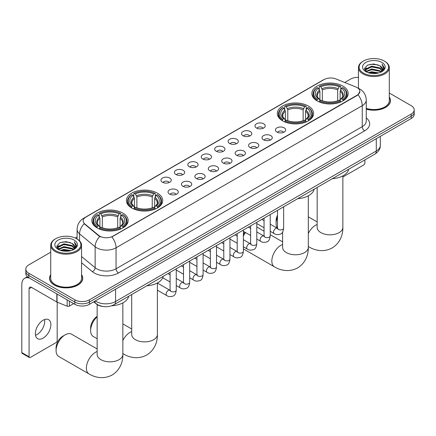 <?xml version="1.0" encoding="UTF-8"?>
<svg xmlns="http://www.w3.org/2000/svg" width="436" height="436" viewBox="0 0 436 436"><rect width="100%" height="100%" fill="white"/><g stroke="black" fill="none" stroke-linecap="round" stroke-linejoin="round"><path stroke-width="0.65" d="M308.307 106.024A18.159 10.486 0 0 0 288.512 103.752A18.159 10.486 0 0 0 277.301 113.442A18.159 10.486 0 0 0 282.621 120.854A18.159 10.486 0 0 0 302.415 123.126A18.159 10.486 0 0 0 313.626 113.442A18.159 10.486 0 0 0 308.307 106.024M157.396 193.153A18.159 10.486 0 0 0 137.602 190.881A18.159 10.486 0 0 0 126.391 200.565A18.159 10.486 0 0 0 131.71 207.983A18.159 10.486 0 0 0 151.505 210.256A18.159 10.486 0 0 0 162.715 200.565A18.159 10.486 0 0 0 157.396 193.153M122.843 213.1A18.159 10.486 0 0 0 103.049 210.828A18.159 10.486 0 0 0 91.838 220.518A18.159 10.486 0 0 0 97.157 227.93A18.159 10.486 0 0 0 116.952 230.203A18.159 10.486 0 0 0 128.162 220.518A18.159 10.486 0 0 0 122.843 213.1M342.86 86.077A18.159 10.486 0 0 0 323.065 83.805A18.159 10.486 0 0 0 311.854 93.489A18.159 10.486 0 0 0 317.174 100.907A18.159 10.486 0 0 0 336.968 103.179A18.159 10.486 0 0 0 348.179 93.489A18.159 10.486 0 0 0 342.86 86.077M256.45 127.988A5.139 2.97 180 0 1 255.431 127.149A5.139 2.97 180 0 1 257.131 123.464A5.139 2.97 180 0 1 263.72 123.791A5.139 2.97 180 0 1 264.739 127.149A5.139 2.97 180 0 1 256.45 127.988M263.093 128.298A3.085 1.782 0 0 0 262.265 127.432A3.085 1.782 0 0 0 259.229 126.98A3.085 1.782 0 0 0 257.077 128.298M243.026 135.738A5.139 2.97 180 0 1 242.007 134.898A5.139 2.97 180 0 1 243.708 131.214A5.139 2.97 180 0 1 250.297 131.541A5.139 2.97 180 0 1 251.316 134.898A5.139 2.97 180 0 1 243.026 135.738M249.67 136.048A3.085 1.782 0 0 0 248.842 135.182A3.085 1.782 0 0 0 245.806 134.729A3.085 1.782 0 0 0 243.653 136.048M229.603 143.488A5.139 2.97 180 0 1 228.584 142.648A5.139 2.97 180 0 1 230.284 138.964A5.139 2.97 180 0 1 236.873 139.291A5.139 2.97 180 0 1 237.893 142.648A5.139 2.97 180 0 1 229.603 143.488M236.247 143.798A3.085 1.782 0 0 0 235.418 142.932A3.085 1.782 0 0 0 232.383 142.479A3.085 1.782 0 0 0 230.23 143.798M216.18 151.238A5.139 2.97 180 0 1 215.161 150.398A5.139 2.97 180 0 1 216.861 146.714A5.139 2.97 180 0 1 223.45 147.041A5.139 2.97 180 0 1 224.469 150.398A5.139 2.97 180 0 1 216.18 151.238M222.823 151.548A3.085 1.782 0 0 0 221.995 150.682A3.085 1.782 0 0 0 218.959 150.229A3.085 1.782 0 0 0 216.806 151.548M202.756 158.993A5.139 2.97 180 0 1 201.737 158.148A5.139 2.97 180 0 1 203.438 154.464A5.139 2.97 180 0 1 210.027 154.791A5.139 2.97 180 0 1 211.046 158.148A5.139 2.97 180 0 1 202.756 158.993M209.4 159.298A3.085 1.782 0 0 0 208.572 158.431A3.085 1.782 0 0 0 205.53 157.979A3.085 1.782 0 0 0 203.383 159.298M189.333 166.743A5.139 2.97 180 0 1 188.314 165.903A5.139 2.97 180 0 1 190.014 162.214A5.139 2.97 180 0 1 196.603 162.546A5.139 2.97 180 0 1 197.622 165.903A5.139 2.97 180 0 1 189.333 166.743M195.977 167.048A3.085 1.782 0 0 0 195.148 166.181A3.085 1.782 0 0 0 192.107 165.729A3.085 1.782 0 0 0 189.96 167.048M175.91 174.493A5.139 2.97 180 0 1 174.891 173.653A5.139 2.97 180 0 1 176.591 169.964A5.139 2.97 180 0 1 183.175 170.296A5.139 2.97 180 0 1 184.199 173.653A5.139 2.97 180 0 1 175.91 174.493M182.553 174.798A3.085 1.782 0 0 0 181.725 173.931A3.085 1.782 0 0 0 178.684 173.479A3.085 1.782 0 0 0 176.536 174.798M162.486 182.243A5.139 2.97 180 0 1 161.462 181.403A5.139 2.97 180 0 1 163.168 177.714A5.139 2.97 180 0 1 169.751 178.046A5.139 2.97 180 0 1 170.776 181.403A5.139 2.97 180 0 1 162.486 182.243M169.13 182.548A3.085 1.782 0 0 0 168.301 181.681A3.085 1.782 0 0 0 165.26 181.229A3.085 1.782 0 0 0 163.108 182.548M276.925 132.059A5.139 2.97 180 0 1 275.906 131.22A5.139 2.97 180 0 1 277.607 127.53A5.139 2.97 180 0 1 284.196 127.862A5.139 2.97 180 0 1 285.215 131.22A5.139 2.97 180 0 1 276.925 132.059M283.569 132.37A3.085 1.782 0 0 0 282.741 131.503A3.085 1.782 0 0 0 279.705 131.051A3.085 1.782 0 0 0 277.552 132.37M263.502 139.809A5.139 2.97 180 0 1 262.483 138.97A5.139 2.97 180 0 1 264.183 135.285A5.139 2.97 180 0 1 270.772 135.612A5.139 2.97 180 0 1 271.792 138.97A5.139 2.97 180 0 1 263.502 139.809M270.146 140.12A3.085 1.782 0 0 0 269.317 139.253A3.085 1.782 0 0 0 266.282 138.801A3.085 1.782 0 0 0 264.129 140.12M250.079 147.559A5.139 2.97 180 0 1 249.06 146.719A5.139 2.97 180 0 1 250.76 143.035A5.139 2.97 180 0 1 257.349 143.362A5.139 2.97 180 0 1 258.368 146.719A5.139 2.97 180 0 1 250.079 147.559M256.722 147.869A3.085 1.782 0 0 0 255.894 147.003A3.085 1.782 0 0 0 252.853 146.55A3.085 1.782 0 0 0 250.705 147.869M236.655 155.309A5.139 2.97 180 0 1 235.636 154.469A5.139 2.97 180 0 1 237.337 150.785A5.139 2.97 180 0 1 243.926 151.112A5.139 2.97 180 0 1 244.945 154.469A5.139 2.97 180 0 1 236.655 155.309M243.299 155.619A3.085 1.782 0 0 0 242.471 154.753A3.085 1.782 0 0 0 239.429 154.3A3.085 1.782 0 0 0 237.282 155.619M223.232 163.059A5.139 2.97 180 0 1 222.213 162.219A5.139 2.97 180 0 1 223.913 158.535A5.139 2.97 180 0 1 230.502 158.862A5.139 2.97 180 0 1 231.521 162.219A5.139 2.97 180 0 1 223.232 163.059M229.876 163.369A3.085 1.782 0 0 0 229.047 162.503A3.085 1.782 0 0 0 226.006 162.05A3.085 1.782 0 0 0 223.859 163.369M209.809 170.814A5.139 2.97 180 0 1 208.79 169.975A5.139 2.97 180 0 1 210.49 166.285A5.139 2.97 180 0 1 217.074 166.612A5.139 2.97 180 0 1 218.098 169.975A5.139 2.97 180 0 1 209.809 170.814M216.452 171.119A3.085 1.782 0 0 0 215.624 170.253A3.085 1.782 0 0 0 212.583 169.8A3.085 1.782 0 0 0 210.435 171.119M196.385 178.564A5.139 2.97 180 0 1 195.361 177.725A5.139 2.97 180 0 1 197.067 174.035A5.139 2.97 180 0 1 203.65 174.367A5.139 2.97 180 0 1 204.675 177.725A5.139 2.97 180 0 1 196.385 178.564M203.023 178.869A3.085 1.782 0 0 0 202.2 178.002A3.085 1.782 0 0 0 199.159 177.55A3.085 1.782 0 0 0 197.007 178.869M182.957 186.314A5.139 2.97 180 0 1 181.937 185.474A5.139 2.97 180 0 1 183.643 181.785A5.139 2.97 180 0 1 190.227 182.117A5.139 2.97 180 0 1 191.246 185.474A5.139 2.97 180 0 1 182.957 186.314M189.6 186.619A3.085 1.782 0 0 0 188.777 185.752A3.085 1.782 0 0 0 185.736 185.3A3.085 1.782 0 0 0 183.583 186.619M169.533 194.064A5.139 2.97 180 0 1 168.514 193.224A5.139 2.97 180 0 1 170.22 189.535A5.139 2.97 180 0 1 176.803 189.867A5.139 2.97 180 0 1 177.823 193.224A5.139 2.97 180 0 1 169.533 194.064M176.177 194.369A3.085 1.782 0 0 0 175.348 193.502A3.085 1.782 0 0 0 172.313 193.05A3.085 1.782 0 0 0 170.16 194.369M355.918 87.015A9.254 5.341 180 0 1 357.155 87.614A9.254 5.341 180 0 1 359.863 91.391A9.254 5.341 180 0 1 357.155 95.168L112.908 236.187A9.254 5.341 180 0 1 98.787 235.473L84.818 223.951A9.254 5.341 180 0 1 83.145 220.889A9.254 5.341 180 0 1 85.854 217.112L324.117 79.548A9.254 5.341 180 0 1 335.965 78.949L355.918 87.015M103 306.508A10.279 5.935 180 0 1 96.492 304.077L93.74 301.81M50.723 274.713A16.617 9.597 0 0 0 49.524 278.293A16.617 9.597 0 0 0 54.391 285.079A16.617 9.597 0 0 0 72.501 287.161A16.617 9.597 0 0 0 82.764 278.293A16.617 9.597 0 0 0 81.565 274.713M359.863 91.391L358.049 94.792L357.155 95.446L111.867 236.928A11.995 6.927 60 0 1 116.058 247.795A13.707 7.913 180 0 1 96.672 247.795A13.707 7.913 180 0 1 95.135 246.738L79.57 233.903A13.707 7.913 180 0 1 77.09 229.363L77.09 239.01M50.723 252.221L28.825 264.865A10.279 5.935 0 0 0 25.817 269.061L25.817 273.536A10.279 5.935 0 0 0 28.825 277.732L74.867 304.312L74.867 302.077A10.279 5.935 0 0 0 89.402 302.077L411.192 116.292A10.279 5.935 0 0 0 414.2 112.096A10.279 5.935 0 0 1 411.192 116.292L89.402 302.077A10.279 5.935 0 0 1 74.867 302.077L28.825 275.498L74.867 302.077L74.867 299.837A10.279 5.935 0 0 0 89.402 299.837L411.192 114.058A10.279 5.935 0 0 0 414.2 109.861A10.279 5.935 0 0 0 411.192 105.665L389.293 93.021M25.817 271.301A10.279 5.935 0 0 0 28.825 275.498A10.279 5.935 0 0 1 25.817 271.301M100.863 236.928L98.787 235.876L84.192 223.728A11.995 8.022 129.5 0 0 79.57 233.903L79.57 240.901M366.256 109.153A16.617 9.597 0 0 0 390.493 100.629A16.617 9.597 0 0 0 389.293 97.048M358.452 77.352A10.279 5.935 0 0 0 350.609 79.085L344.713 82.486M77.09 236.999L75.281 238.045M25.817 269.061A10.279 5.935 0 0 0 28.825 273.258L74.867 299.837M74.867 304.312A10.279 5.935 0 0 0 89.402 304.312L411.192 118.532A10.279 5.935 0 0 0 414.2 114.336L414.2 109.861M342.865 177.005L363.695 164.977A1.711 0.992 120 0 0 364.91 162.879L364.91 159.881M363.455 73.068A14.737 8.507 0 0 0 384.29 73.068A14.737 8.507 0 0 0 384.29 61.035L384.775 61.318A15.418 8.905 0 0 1 389.293 67.613A15.418 8.905 0 0 1 379.772 75.837A15.418 8.905 0 0 1 362.97 73.907A15.418 8.905 0 0 1 358.452 67.613A15.418 8.905 0 0 1 362.97 61.318L363.455 61.035A14.737 8.507 0 0 0 363.455 73.068M366.256 108.368A15.418 8.905 0 0 0 389.293 100.629L389.293 67.613M366.256 109.044A16.448 9.494 0 0 0 390.324 100.629A16.448 9.494 0 0 0 389.293 97.321M368.098 72.665L371.657 71.755L378.868 72.91M369.118 72.976L371.657 72.452L377.81 73.172M365.897 71.515L371.657 68.953L379.93 70.703L381.26 71.804M366.24 71.815L371.657 69.656L379.93 71.4L380.895 72.136M365.406 71.046L365.597 69.188L371.657 66.158L379.93 67.907L382.198 70.474M365.335 70.708L365.597 69.891L371.657 66.855L379.93 68.605L382.034 70.806M380.808 72.207A8.567 4.949 0 0 0 382.443 69.302A8.567 4.949 0 0 0 379.93 65.803L382.437 69.471M381.871 62.435A11.309 6.529 0 0 0 365.902 62.419A11.309 6.529 0 0 0 365.826 71.64A11.309 6.529 0 0 0 365.875 71.668A11.309 6.529 0 0 0 381.92 71.64A11.309 6.529 0 0 0 381.871 62.435M379.93 65.803L373.777 63.967L367.45 65.133L364.518 68.447L366.463 71.978M381.505 71.869L384.241 68.403L384.296 67.782L382.072 64.065L383.473 68.229L380.895 72.169M384.775 61.318L384.29 61.035A14.737 8.507 0 0 0 363.455 61.035M382.072 64.065L384.29 67.918M367.303 65.204L371.178 64.25L378.116 64.871M364.632 69.706L365.897 68.714M368.676 67.531L371.178 67.046L377.87 67.596M368.676 70.332L371.178 69.847L377.87 70.392M369.188 72.992L371.178 72.643L377.805 73.172M364.556 69.433L366.632 67.956M365.662 71.313L366.632 70.757M277.476 217.21A12.851 7.417 120 0 0 276.102 223.554L276.102 220.758A9.423 5.439 -60 0 1 277.476 215.28M276.102 223.554A12.851 7.417 120 0 0 277.47 228.3M316.847 100.711L317.332 99.413A16.312 9.418 0 0 1 317.332 87.571L318.454 88.214A14.737 8.507 0 0 0 318.454 98.765L319.561 99.397L319.92 100.716M319.92 100.176L319.92 91.32L318.454 88.214M319.272 89.62L319.272 86.448L319.757 86.17A16.312 9.418 0 0 1 340.276 86.17L339.154 86.819A14.737 8.507 0 0 0 320.88 86.819L322.346 89.92L322.346 100.754M337.687 100.754L337.687 89.92L339.154 86.819M332.281 178.716A18.846 10.884 0 0 0 348.724 169.223M319.272 101.653A16.999 9.815 0 0 0 340.761 101.653L340.276 100.814A16.312 9.418 0 0 1 319.757 100.814L319.272 101.942M340.761 101.942L340.761 101.653M317.332 87.571L316.847 87.849A16.999 9.815 0 0 0 313.021 94.051A16.999 9.815 0 0 0 316.847 100.253M340.276 86.17L340.761 86.448L340.761 89.62M319.757 100.814L320.88 100.166A14.737 8.507 0 0 0 339.154 100.166L340.276 100.814M318.454 98.765L317.332 99.413M320.88 86.819L319.757 86.17M319.561 90.127A13.178 7.608 0 0 0 319.561 99.397L319.626 99.435C317.751 97.626 316.988 96.4 317.337 95.751A12.677 7.319 0 0 1 319.92 91.32M343.187 100.253A16.999 9.815 0 0 0 347.012 94.051A16.999 9.815 0 0 0 343.187 87.849L342.696 87.571A16.312 9.418 0 0 1 342.696 99.413L343.187 100.711M342.696 99.413L341.573 98.765A14.737 8.507 0 0 0 341.573 88.214L342.696 87.571M341.573 88.214L340.113 91.32L340.113 100.176L340.467 99.397L341.573 98.765M340.113 91.32A12.677 7.319 0 0 1 342.696 95.751C343.039 96.4 342.276 97.631 340.407 99.435L340.467 99.397A13.178 7.608 0 0 0 340.467 90.127M340.113 100.716L340.113 100.176M243.375 234.361A9.423 5.439 -60 0 1 244.852 232.154M250.629 227.766L250.111 228.066L250.629 227.766A12.851 7.417 120 0 0 250.122 228.077M245.517 232.541A12.851 7.417 120 0 0 243.375 236.143M243.375 248.754A12.851 7.417 120 0 0 244.209 249.387L274.5 266.87A12.851 7.417 -60 0 1 272.527 256.575A12.851 7.417 -60 0 1 280.926 245.25A12.851 7.417 -60 0 1 282.61 244.46M282.294 120.663L282.779 119.36A16.312 9.418 0 0 1 282.779 107.518L283.901 108.166A14.737 8.507 0 0 0 283.901 118.717L285.008 119.344L285.367 120.668M285.367 120.129L285.367 111.267L283.901 108.166M284.719 109.567L284.719 106.395L285.204 106.117A16.312 9.418 0 0 1 305.723 106.117L304.601 106.766A14.737 8.507 0 0 0 286.327 106.766L287.793 109.872L287.793 120.701M303.134 120.701L303.134 109.872L304.601 106.766M297.728 198.669A18.846 10.884 0 0 0 314.171 189.175M284.719 121.6A16.999 9.815 0 0 0 306.208 121.6L305.723 120.761A16.312 9.418 0 0 1 285.204 120.761L284.719 121.895M306.208 121.895L306.208 121.6M282.779 107.518L282.294 107.796A16.999 9.815 0 0 0 278.468 113.998A16.999 9.815 0 0 0 282.294 120.205M305.723 106.117L306.208 106.395L306.208 109.567M285.204 120.761L286.327 120.113A14.737 8.507 0 0 0 304.601 120.113L305.723 120.761M283.901 118.717L282.779 119.36M286.327 106.766L285.204 106.117M285.008 110.074A13.178 7.608 0 0 0 285.008 119.344L285.073 119.388C283.198 117.573 282.435 116.347 282.784 115.698A12.677 7.319 0 0 1 285.367 111.267M308.633 120.205A16.999 9.815 0 0 0 312.459 113.998A16.999 9.815 0 0 0 308.633 107.796L308.143 107.518A16.312 9.418 0 0 1 308.143 119.36L308.633 120.663M308.143 119.36L307.02 118.717A14.737 8.507 0 0 0 307.02 108.166L308.143 107.518M307.02 108.166L305.56 111.267L305.56 120.129L305.914 119.344L307.02 118.717M305.56 111.267A12.677 7.319 0 0 1 308.143 115.698C308.486 116.352 307.723 117.578 305.854 119.388L305.914 119.344A13.178 7.608 0 0 0 305.914 110.074M305.56 120.668L305.56 120.129M264.053 231.167L257.06 227.129A12.851 7.417 120 0 0 256.799 226.987M97.152 316.808A12.851 7.417 120 0 0 90.639 330.63L90.639 327.834A9.423 5.439 -60 0 1 97.152 316.383M90.639 330.63A12.851 7.417 120 0 0 93.299 336.51L97.152 338.734M131.383 207.787L131.874 206.49A16.312 9.418 0 0 1 131.874 194.647L132.991 195.29A14.737 8.507 0 0 0 132.991 205.841L134.103 206.473L134.457 207.792M134.457 207.253L134.457 198.396L132.991 195.29M133.808 196.696L133.808 193.524L134.293 193.246A16.312 9.418 0 0 1 154.813 193.246L153.69 193.895A14.737 8.507 0 0 0 135.416 193.895L136.882 196.996L136.882 207.83M152.224 207.83L152.224 196.996L153.69 193.895M146.818 285.793A18.846 10.884 0 0 0 163.266 276.299M133.808 208.73A16.999 9.815 0 0 0 155.298 208.73L154.813 207.89A16.312 9.418 0 0 1 134.293 207.89L133.808 209.018M155.298 209.018L155.298 208.73M131.874 194.647L131.383 194.925A16.999 9.815 0 0 0 127.557 201.127A16.999 9.815 0 0 0 131.383 207.329M154.813 193.246L155.298 193.524L155.298 196.696M134.293 207.89L135.416 207.242A14.737 8.507 0 0 0 153.69 207.242L154.813 207.89M132.991 205.841L131.874 206.49M135.416 193.895L134.293 193.246M134.103 197.203A13.178 7.608 0 0 0 134.103 206.473L134.163 206.511C132.288 204.702 131.525 203.47 131.874 202.827A12.677 7.319 0 0 1 134.457 198.396M157.723 207.329A16.999 9.815 0 0 0 161.549 201.127A16.999 9.815 0 0 0 157.723 194.925L157.233 194.647A16.312 9.418 0 0 1 157.233 206.49L157.723 207.787M157.233 206.49L156.115 205.841A14.737 8.507 0 0 0 156.115 195.29L157.233 194.647M156.115 195.29L154.649 198.396L154.649 207.253L155.003 206.473L156.115 205.841M154.649 198.396A12.677 7.319 0 0 1 157.233 202.827C157.576 203.476 156.813 204.707 154.944 206.511L155.003 206.473A13.178 7.608 0 0 0 155.003 197.203M154.649 207.792L154.649 207.253M56.086 350.577L56.086 347.781A9.423 5.439 -60 0 1 62.751 336.238L65.171 334.843A12.851 7.417 120 0 0 56.086 350.577A12.851 7.417 120 0 0 58.746 356.463L89.037 373.946A12.851 7.417 -60 0 1 87.069 363.651A12.851 7.417 -60 0 1 95.462 352.326A12.851 7.417 -60 0 1 97.152 351.536M96.83 227.739L97.321 226.437A16.312 9.418 0 0 1 97.321 214.594L98.438 215.242A14.737 8.507 0 0 0 98.438 225.794L99.55 226.42L99.904 227.745M99.904 227.205L99.904 218.343L98.438 215.242M99.255 216.643L99.255 213.471L99.74 213.193A16.312 9.418 0 0 1 120.26 213.193L119.137 213.842A14.737 8.507 0 0 0 100.863 213.842L102.329 216.948L102.329 227.777M117.671 227.777L117.671 216.948L119.137 213.842M111.676 305.778A18.846 10.884 0 0 0 128.713 296.251M99.255 228.677A16.999 9.815 0 0 0 120.745 228.677L120.26 227.837A16.312 9.418 0 0 1 99.74 227.837L99.255 228.971M120.745 228.971L120.745 228.677M97.321 214.594L96.83 214.872A16.999 9.815 0 0 0 93.004 221.074A16.999 9.815 0 0 0 96.83 227.281M120.26 213.193L120.745 213.471L120.745 216.643M99.74 227.837L100.863 227.189A14.737 8.507 0 0 0 119.137 227.189L120.26 227.837M98.438 225.794L97.321 226.437M100.863 213.842L99.74 213.193M99.55 217.15A13.178 7.608 0 0 0 99.55 226.42L99.61 226.464C97.735 224.649 96.972 223.423 97.321 222.774A12.677 7.319 0 0 1 99.904 218.343M123.17 227.281A16.999 9.815 0 0 0 126.996 221.074A16.999 9.815 0 0 0 123.17 214.872L122.68 214.594A16.312 9.418 0 0 1 122.68 226.437L123.17 227.739M122.68 226.437L121.562 225.794A14.737 8.507 0 0 0 121.562 215.242L122.68 214.594M121.562 215.242L120.096 218.343L120.096 227.205L120.45 226.42L121.562 225.794M120.096 218.343A12.677 7.319 0 0 1 122.68 222.774C123.023 223.428 122.26 224.654 120.391 226.464L120.45 226.42A13.178 7.608 0 0 0 120.45 217.15M120.096 227.745L120.096 227.205M97.152 348.958L71.597 334.205A12.851 7.417 120 0 0 65.171 334.843L62.751 336.238M44.586 319.55A10.965 6.333 -60 0 1 36.973 334.592A10.965 6.333 -60 0 1 35.507 335.273M43.12 338.14A10.965 6.333 120 0 0 50.287 328.477A10.965 6.333 120 0 0 48.609 319.692A10.965 6.333 120 0 0 43.12 320.237A10.965 6.333 120 0 0 35.959 329.899A10.965 6.333 120 0 0 37.638 338.685A10.965 6.333 120 0 0 43.12 338.14M69.351 301.129L69.351 306.099L73.651 303.614M29.337 278.032A13.707 7.913 -120 0 0 24.639 278.315A13.707 7.913 -120 0 0 21.8 284.588L21.8 352.577L29.07 356.773L29.07 288.785A3.428 1.978 60 0 1 29.779 287.215A3.428 1.978 60 0 1 31.49 287.389L56.827 302.017L56.827 293.902M29.07 356.773A1.711 0.992 120 0 0 29.425 357.558L22.154 353.362A1.711 0.992 -60 0 1 21.8 352.577M29.425 357.558A1.711 0.992 120 0 0 30.28 357.476L55.966 342.647A1.711 0.992 120 0 0 57.176 340.549L57.176 302.175M69.351 306.099A1.711 0.992 180 0 1 67.16 306.208L57.056 302.126A1.711 0.992 180 0 1 56.827 302.017M55.721 250.733A14.737 8.507 0 0 0 76.562 250.733A14.737 8.507 0 0 0 76.562 238.705L77.047 238.983A15.418 8.905 0 0 1 81.565 245.277A15.418 8.905 0 0 1 72.044 253.501A15.418 8.905 0 0 1 55.241 251.572A15.418 8.905 0 0 1 50.723 245.277A15.418 8.905 0 0 1 55.236 238.983L55.721 238.705A14.737 8.507 0 0 0 55.721 250.733M50.723 245.277L50.723 278.293A15.418 8.905 0 0 0 55.241 284.588A15.418 8.905 0 0 0 72.044 286.517A15.418 8.905 0 0 0 81.565 278.293L81.565 245.277M50.723 274.991A16.448 9.494 0 0 0 49.693 278.293A16.448 9.494 0 0 0 54.511 285.008A16.448 9.494 0 0 0 72.436 287.068A16.448 9.494 0 0 0 82.589 278.293A16.448 9.494 0 0 0 81.565 274.991M60.37 250.329L63.923 249.419L71.133 250.575M61.389 250.64L63.923 250.122L70.082 250.836M58.157 249.19L63.923 246.623L72.202 248.367L73.531 249.474M58.506 249.479L63.923 247.321L72.202 249.07L73.161 249.806M57.677 248.711L57.868 246.858L63.923 243.828L72.202 245.572L74.463 248.144M57.601 248.373L57.868 247.555L63.923 244.525L72.202 246.269L74.305 248.476M73.074 249.877A8.567 4.949 0 0 0 74.709 246.972A8.567 4.949 0 0 0 72.202 243.473L74.703 247.141M74.136 240.1A11.309 6.529 0 0 0 58.173 240.089A11.309 6.529 0 0 0 58.097 249.305A11.309 6.529 0 0 0 58.146 249.332A11.309 6.529 0 0 0 74.185 249.305A11.309 6.529 0 0 0 74.136 240.1M72.202 243.473L66.043 241.637L59.721 242.798L56.789 246.111L58.729 249.648M73.777 249.534L76.507 246.068L76.562 245.446L74.338 241.729L75.739 245.893L73.166 249.833M77.047 238.983L76.562 238.705A14.737 8.507 0 0 0 55.721 238.705M74.338 241.729L76.562 245.588M59.574 242.874L63.443 241.915L70.387 242.541M56.898 247.376L58.162 246.384M60.947 245.201L63.443 244.716L70.136 245.261M60.947 247.997L63.443 247.512L70.136 248.062M61.46 250.662L63.443 250.308L70.071 250.842M56.827 247.098L58.898 245.626M57.928 248.978L58.898 248.422M84.818 223.951L84.818 224.355M98.787 235.473L98.787 235.876M112.908 236.187L112.908 236.459M357.155 95.168L357.155 95.446M366.256 117.916A17.135 9.892 180 0 1 364.665 130.844L118.483 272.98A3.428 1.978 60 0 1 116.058 268.783L362.245 126.647A13.707 7.913 0 0 0 366.256 121.05L366.256 100.067A13.707 7.913 180 0 1 362.245 105.665A11.995 6.927 -120 0 0 358.049 94.792M118.483 272.98A17.135 9.892 180 0 1 94.252 272.98A17.135 9.892 180 0 1 92.328 271.655L81.565 262.777M99.811 236.514A11.995 8.022 129.5 0 0 95.135 246.738L95.135 267.726A13.707 7.913 0 0 0 96.672 268.783A13.707 7.913 0 0 0 116.058 268.783L116.058 247.795L362.245 105.665L362.245 126.647A3.428 1.978 60 0 0 364.665 130.844M366.256 100.067C366.027 95.135 363.858 91.44 359.76 88.982L358.027 88.137A11.995 5.619 112 0 0 357.869 88.077M84.835 217.809A11.995 6.927 -120 0 0 83.592 218.278C79.488 220.741 77.325 224.436 77.09 229.363M83.592 218.278L323.109 79.99A11.995 6.927 60 0 1 324.019 79.608M89.402 299.837L89.402 304.312M411.192 114.058L411.192 118.532M28.825 273.258L28.825 277.732M81.565 256.531L95.135 267.726A3.428 2.294 -50.5 0 1 92.328 271.655M95.266 300.927A13.707 7.913 0 0 0 96.187 301.516A13.707 7.913 0 0 0 115.573 301.516L376.295 150.987A13.707 7.913 0 0 0 380.312 145.395C380.41 148.796 378.601 151.706 374.878 154.126L114.156 304.655A6.856 3.957 60 0 0 115.573 301.516L115.573 289.204M376.295 138.675L376.295 150.987A6.856 3.957 60 0 1 374.878 154.126M94.71 301.249A6.856 4.583 129.5 0 0 95.909 303.478L93.827 301.761M342.865 175.877L342.865 227.401A12.851 7.417 180 0 1 339.104 232.65A12.851 7.417 180 0 1 320.929 232.65A12.851 7.417 180 0 1 317.163 227.401L317.195 227.903M308.312 233.478A12.851 7.417 -60 0 1 315.479 225.303A12.851 7.417 -60 0 1 317.163 224.513M342.865 227.401C343.039 233.854 340.641 242.765 332.183 247.942C323.468 252.678 314.552 250.302 309.053 246.923A12.851 7.417 -60 0 1 308.312 246.384M337.687 89.92A12.677 7.319 0 0 0 322.346 89.92M338.047 88.726A13.178 7.608 0 0 0 321.986 88.726M308.312 195.824L308.312 247.348A12.851 7.417 180 0 1 304.551 252.597A12.851 7.417 180 0 1 286.376 252.597A12.851 7.417 180 0 1 282.61 247.348L282.642 247.855M303.134 109.872A12.677 7.319 0 0 0 287.793 109.872M303.494 108.673A13.178 7.608 0 0 0 287.433 108.673M157.401 282.953L157.401 334.477A12.851 7.417 180 0 1 153.641 339.72A12.851 7.417 180 0 1 135.465 339.72A12.851 7.417 180 0 1 131.705 334.477L131.732 334.979M122.848 340.554A12.851 7.417 -60 0 1 130.015 332.379A12.851 7.417 -60 0 1 131.705 331.589M157.401 334.477C157.576 340.93 155.178 349.841 146.719 355.018C138.01 359.755 129.094 357.378 123.59 353.999A12.851 7.417 -60 0 1 122.848 353.46M152.224 196.996A12.677 7.319 0 0 0 136.882 196.996M152.584 195.802A13.178 7.608 0 0 0 136.523 195.802M122.848 302.9L122.848 354.424A12.851 7.417 180 0 1 119.088 359.673A12.851 7.417 180 0 1 100.912 359.673A12.851 7.417 180 0 1 97.152 354.424L97.179 354.926M117.671 216.948A12.677 7.319 0 0 0 102.329 216.948M118.031 215.749A13.178 7.608 0 0 0 101.97 215.749M283.645 206.8L283.645 228.115A3.085 1.782 180 0 1 282.599 229.45A3.085 1.782 180 0 1 278.381 229.374A3.085 1.782 180 0 1 277.476 228.115L277.378 228.78L277.656 228.551M283.645 228.115C283.22 231.696 282.114 233.696 280.315 234.116C277.77 234.906 275.721 234.726 274.173 233.582A3.085 1.782 -60 0 1 273.699 231.113A3.085 1.782 -60 0 1 275.716 228.393A3.085 1.782 -60 0 1 275.852 228.322A3.085 1.782 -60 0 1 277.258 228.241L277.885 228.486M270.222 214.55L270.222 235.865A3.085 1.782 180 0 1 269.175 237.2A3.085 1.782 180 0 1 264.957 237.124A3.085 1.782 180 0 1 264.053 235.865L263.954 236.53L264.227 236.301M270.222 235.865C269.797 239.446 268.69 241.446 266.892 241.866C264.347 242.656 262.298 242.476 260.75 241.331A3.085 1.782 -60 0 1 260.276 238.863A3.085 1.782 -60 0 1 262.292 236.143A3.085 1.782 -60 0 1 262.428 236.072A3.085 1.782 -60 0 1 263.835 235.99L264.461 236.241M256.799 222.3L256.799 243.615A3.085 1.782 180 0 1 255.752 244.95A3.085 1.782 180 0 1 251.534 244.874A3.085 1.782 180 0 1 250.629 243.615L250.531 244.28L250.804 244.051M256.799 243.615C256.373 247.196 255.267 249.196 253.469 249.615C250.923 250.406 248.874 250.226 247.326 249.081A3.085 1.782 -60 0 1 246.852 246.613A3.085 1.782 -60 0 1 248.869 243.893A3.085 1.782 -60 0 1 249.005 243.822A3.085 1.782 -60 0 1 250.411 243.74L251.032 243.991M243.375 230.05L243.375 251.365A3.085 1.782 180 0 1 242.329 252.7A3.085 1.782 180 0 1 238.111 252.624A3.085 1.782 180 0 1 237.206 251.365L237.108 252.03L237.38 251.801M243.375 251.365C242.95 254.946 241.844 256.946 240.045 257.365C237.5 258.156 235.451 257.976 233.903 256.831A3.085 1.782 -60 0 1 233.429 254.362A3.085 1.782 -60 0 1 235.445 251.643A3.085 1.782 -60 0 1 235.582 251.572A3.085 1.782 -60 0 1 236.982 251.49L237.609 251.741M229.952 237.8L229.952 259.115A3.085 1.782 180 0 1 228.905 260.45A3.085 1.782 180 0 1 224.687 260.374A3.085 1.782 180 0 1 223.782 259.115L223.684 259.78L223.957 259.551M229.952 259.115C229.527 262.695 228.415 264.696 226.622 265.115C224.077 265.906 222.028 265.726 220.48 264.581A3.085 1.782 -60 0 1 220.006 262.112A3.085 1.782 -60 0 1 222.017 259.393A3.085 1.782 -60 0 1 222.158 259.322A3.085 1.782 -60 0 1 223.559 259.24L224.186 259.491M216.523 245.55L216.523 266.865A3.085 1.782 180 0 1 215.482 268.2A3.085 1.782 180 0 1 211.258 268.124A3.085 1.782 180 0 1 210.359 266.865L210.261 267.53L210.534 267.301M216.523 266.865C216.103 270.445 214.992 272.445 213.199 272.865C210.653 273.655 208.604 273.476 207.051 272.331A3.085 1.782 -60 0 1 206.582 269.862A3.085 1.782 -60 0 1 208.593 267.143A3.085 1.782 -60 0 1 208.73 267.072A3.085 1.782 -60 0 1 210.136 266.99L210.762 267.241M203.1 253.3L203.1 274.615A3.085 1.782 180 0 1 202.059 275.95A3.085 1.782 180 0 1 197.835 275.874A3.085 1.782 180 0 1 196.936 274.615L196.832 275.28L197.11 275.051M203.1 274.615C202.68 278.195 201.568 280.195 199.775 280.615C197.225 281.405 195.181 281.225 193.628 280.086A3.085 1.782 -60 0 1 193.159 277.612A3.085 1.782 -60 0 1 195.17 274.893A3.085 1.782 -60 0 1 195.306 274.822A3.085 1.782 -60 0 1 196.712 274.74L197.339 274.991M189.676 261.05L189.676 282.365A3.085 1.782 180 0 1 188.635 283.7A3.085 1.782 180 0 1 184.412 283.623A3.085 1.782 180 0 1 183.507 282.365L183.409 283.029L183.687 282.8M189.676 282.365C189.257 285.945 188.145 287.945 186.352 288.365C183.801 289.155 181.758 288.975 180.204 287.836A3.085 1.782 -60 0 1 179.73 285.362A3.085 1.782 -60 0 1 181.747 282.642A3.085 1.782 -60 0 1 181.883 282.572A3.085 1.782 -60 0 1 183.289 282.49L183.916 282.741M176.253 268.799L176.253 290.114A3.085 1.782 180 0 1 175.212 291.45A3.085 1.782 180 0 1 170.988 291.373A3.085 1.782 180 0 1 170.084 290.114L169.986 290.779L170.263 290.556M176.253 290.114C175.833 293.695 174.722 295.695 172.929 296.115C170.378 296.905 168.329 296.725 166.781 295.586A3.085 1.782 -60 0 1 166.307 293.112A3.085 1.782 -60 0 1 168.323 290.398A3.085 1.782 -60 0 1 168.46 290.322A3.085 1.782 -60 0 1 169.866 290.245L170.492 290.49M29.07 288.785L31.49 287.389M57.056 294.033L57.056 302.126M67.16 306.208L67.16 299.864M323.109 79.99L325.31 78.971M114.156 304.655C108.64 307.424 103.125 307.424 97.609 304.655L95.909 303.478M380.312 145.395L380.312 136.359M390.324 102.002L390.324 100.629M365.308 70.926L365.308 70.354M358.452 88.317L358.452 67.613M309.053 246.923L308.312 246.498M313.021 97.184L313.021 94.051M347.012 97.184L347.012 94.051M317.163 221.929L308.312 216.823M317.163 187.447L317.163 227.401M308.312 247.348C308.486 253.801 306.088 262.712 297.63 267.889C288.915 272.625 279.999 270.249 274.5 266.87M278.468 117.137L278.468 113.998M312.459 117.137L312.459 113.998M282.61 241.882L270.222 234.726M282.61 232.045L282.61 247.348M123.59 353.999L122.848 353.574M127.557 204.261L127.557 201.127M161.549 204.261L161.549 201.127M131.705 329.006L122.848 323.894M131.705 294.523L131.705 334.477M122.848 354.424C123.023 360.877 120.625 369.788 112.166 374.965C103.457 379.702 94.541 377.325 89.037 373.946M93.004 224.213L93.004 221.074M126.996 224.213L126.996 221.074M97.152 304.562L97.152 354.424M274.173 233.582L270.222 231.303M264.053 227.739L256.799 223.554M277.476 210.359L277.476 228.115M277.258 228.241L270.222 224.18M264.053 220.616L261.883 219.363M260.75 241.331L256.799 239.053M250.629 235.489L243.375 231.303M264.053 218.109L264.053 235.865M263.835 235.99L256.799 231.93M250.629 228.366L248.46 227.112M247.326 249.081L243.375 246.803M237.206 243.239L229.952 239.053M250.629 225.859L250.629 243.615M250.411 243.74L243.375 239.68M237.206 236.116L235.031 234.862M233.903 256.831L229.952 254.553M223.782 250.989L216.523 246.803M237.206 233.609L237.206 251.365M236.982 251.49L229.952 247.43M223.782 243.866L221.608 242.612M220.48 264.581L216.523 262.303M210.359 258.739L203.1 254.553M223.782 241.359L223.782 259.115M223.559 259.24L216.523 255.18M210.359 251.621L208.185 250.362M207.051 272.331L203.1 270.053M196.936 266.489L189.676 262.303M210.359 249.109L210.359 266.865M210.136 266.99L203.1 262.93M196.936 259.371L194.761 258.117M193.628 280.086L189.676 277.803M183.507 274.244L176.253 270.053M196.936 256.864L196.936 274.615M196.712 274.74L189.676 270.68M183.507 267.121L181.338 265.867M180.204 287.836L176.253 285.553M170.084 281.994L162.775 277.77M183.507 264.614L183.507 282.365M183.289 282.49L176.253 278.43M170.084 274.871L167.915 273.617M166.781 295.586L157.401 290.169M170.084 272.364L170.084 290.114M169.866 290.245L157.401 283.046M24.639 278.315L27.413 276.713M82.589 279.667L82.589 278.293M57.574 248.591L57.574 248.024M49.693 279.667L49.693 278.293"/></g></svg>

